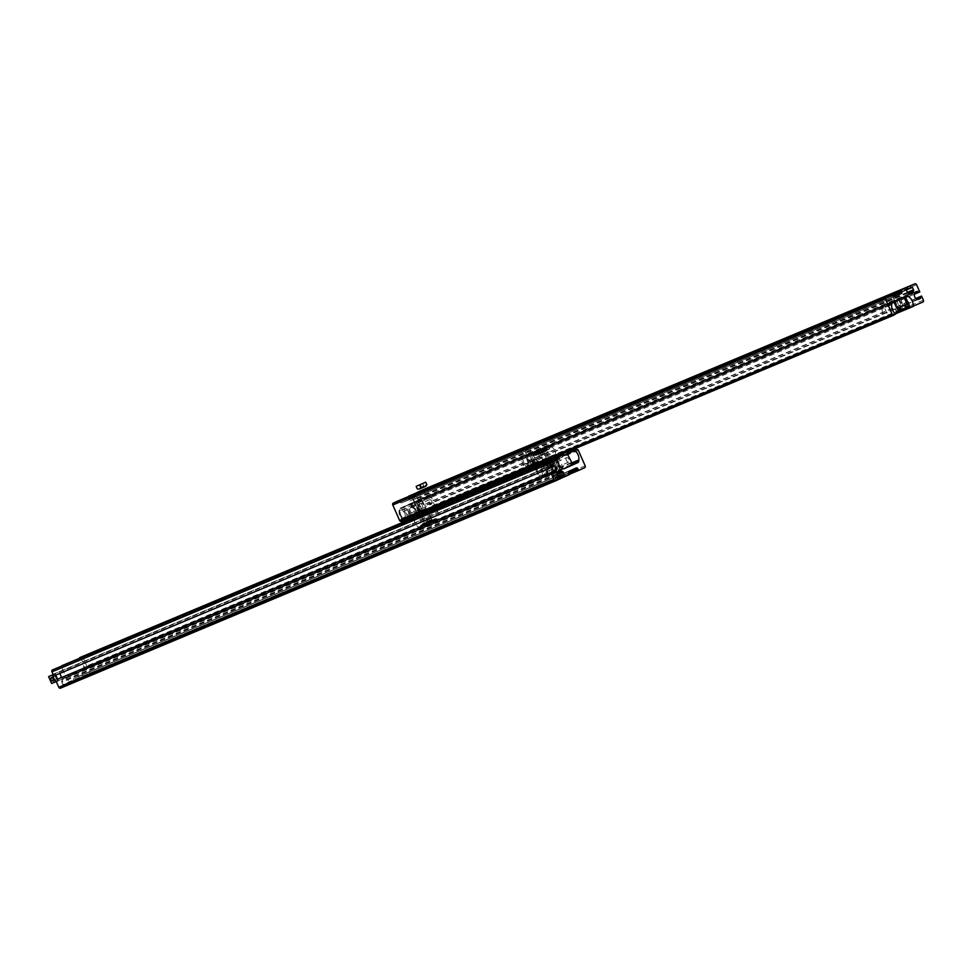 <?xml version="1.0" encoding="UTF-8"?>
<svg xmlns="http://www.w3.org/2000/svg" width="972" height="972" viewBox="0 0 972 972"><rect width="100%" height="100%" fill="white"/><g stroke="black" fill="none" stroke-linecap="round" stroke-linejoin="round"><path stroke-width="0.73" stroke-dasharray="4.86 3.65" d="M415.797 496.826L525.998 450.704L408.677 499.705A1.507 1.251 67.3 0 0 409.212 497.81L408.641 496.485M897.849 295.221L525.998 450.704M528.318 449.732L894.033 296.825L528.258 449.915M529.934 453.705L526.678 455.115L529.934 453.705M895.698 300.603L898.954 299.194L895.698 300.603M415.105 501.759L418.349 500.349L415.105 501.759M411.302 503.35L414.558 501.941L411.302 503.35M907.836 293.009L421.022 496.777L420.572 498.357A3.378 2.831 -112.7 0 1 416.927 500.009L415.457 499.28A1.13 0.948 -112.7 0 1 414.886 498.672L413.841 496.303L415.008 495.368L907.556 289.206M891.834 303.167L399.285 509.328A1.507 1.251 -112.7 0 1 399.966 508.32L413.537 502.208A2.26 1.883 -112.7 0 1 414.983 502.245A9.015 7.545 67.3 0 1 420.597 512.305L430.304 508.247A1.507 1.251 67.3 0 0 430.839 506.351L429.029 502.232L427.595 502.876L428.008 504.577L426.028 505.476A1.13 0.948 67.3 0 0 426.028 505.476A1.13 0.948 67.3 0 1 425.286 505.44L423.816 504.723A3.378 2.831 -112.7 0 1 421.884 500.349L422.346 498.758A1.13 0.948 -112.7 0 1 422.82 498.186L424.8 497.3L425.772 498.745L914.433 294.212M897.144 295.354L896.403 295.67M525.949 450.887L415.749 497.008M409.698 499.377L405.348 501.2M413.489 497.798L412.007 498.417M413.428 497.98L411.958 498.6M409.637 499.572L405.288 501.394M401.363 521.296L403.101 520.19A9.015 7.545 -112.7 0 1 399.115 510.859L399.285 509.328M916.049 298.38L429.029 502.232M916.098 298.404L427.595 502.876M919.767 291.94L425.772 498.745M422.322 490.01A1.507 1.251 -112.7 0 1 424.023 490.884L427.206 498.101M417.729 492.184L418.446 493.812L419.916 493.557L420.961 495.927A1.13 0.948 67.3 0 1 421.022 496.777M907.52 289.109L418.446 493.812M414.242 493.642L415.008 495.368M525.779 450.801L528.088 449.829M413.258 497.895L415.566 496.923M409.467 499.487L411.776 498.515M401.788 502.803A1.507 1.251 -112.7 0 1 401.764 502.816L894.325 296.654L405.117 501.309M893.863 296.739L896.172 295.767M401.764 502.816A1.507 1.251 -112.7 0 1 400.039 501.941L399.067 500.483M413.392 502.475L410.767 503.618L413.392 502.475M418.555 514.164L415.931 515.294L418.555 514.164M417.195 500.884L414.57 502.026L417.195 500.884M422.346 512.572L419.722 513.714L422.346 512.572M415.98 513.289L410.877 515.561L415.98 513.289M414.692 513.313L411.156 514.844L414.692 513.313M410.524 503.848L406.976 505.379L410.524 503.848M421.046 510.409L425.238 508.538L421.046 510.409M425.493 509L420.39 511.272L425.493 509M420.038 499.559L416.49 501.09L420.038 499.559M414.57 502.208L400.16 508.247L399.358 513.131L402.153 510.106L403.465 511.418L409.674 508.818L411.642 506.133L412.954 507.445L413.78 507.092L414.57 502.208L407.511 505.173M418.069 514.297L416.089 512.317L414.582 512.949A3.949 2.163 -114.3 0 0 412.954 507.445M418.118 511.867A3.949 2.163 -114.3 0 0 418.142 511.855A3.949 2.163 -114.3 0 0 418.507 507.396A3.949 2.163 -114.3 0 0 414.935 504.65A3.949 2.163 -114.3 0 0 414.898 504.662A3.949 2.163 -114.3 0 0 414.546 509.121A3.949 2.163 -114.3 0 0 418.118 511.867L405.093 516.922A3.949 2.163 -114.3 0 0 403.465 511.418M417.51 510.494A2.442 1.337 -114.3 0 0 417.523 510.482A2.442 1.337 -114.3 0 0 417.753 507.724A2.442 1.337 -114.3 0 0 415.542 506.023A2.442 1.337 -114.3 0 0 415.518 506.023A2.442 1.337 -114.3 0 0 415.299 508.793A2.442 1.337 -114.3 0 0 417.51 510.494L431.568 504.152A2.442 1.337 65.7 0 1 431.556 504.164A2.442 1.337 65.7 0 1 429.345 502.463A2.442 1.337 65.7 0 1 429.563 499.693A2.442 1.337 65.7 0 1 431.787 501.394A2.442 1.337 65.7 0 1 431.568 504.152M404.498 517.699L405.093 516.922L401.667 518.355L403.647 520.336M408.629 515.828A3.949 2.163 -114.3 0 0 408.653 515.816A3.949 2.163 -114.3 0 0 409.018 511.369A3.949 2.163 -114.3 0 0 405.446 508.611A3.949 2.163 -114.3 0 0 405.409 508.635A3.949 2.163 -114.3 0 0 405.057 513.082A3.949 2.163 -114.3 0 0 408.629 515.828M408.021 514.455A2.442 1.337 -114.3 0 0 408.033 514.455A2.442 1.337 -114.3 0 0 408.264 511.697A2.442 1.337 -114.3 0 0 406.053 509.996A2.442 1.337 -114.3 0 0 406.029 509.996A2.442 1.337 -114.3 0 0 405.81 512.754A2.442 1.337 -114.3 0 0 408.021 514.455M420.098 503.666A2.442 1.337 65.7 0 1 422.31 505.367A2.442 1.337 65.7 0 1 422.079 508.125A2.442 1.337 65.7 0 1 422.067 508.125A2.442 1.337 65.7 0 1 419.855 506.424A2.442 1.337 65.7 0 1 420.074 503.666A2.442 1.337 65.7 0 1 420.098 503.666L406.029 509.996M420.961 512.937L418.446 514.31L420.961 512.937M420.074 513.593L420.803 513.252L419.977 513.386M418.859 514.2L416.66 515.196L418.896 514.273M403.89 520.567L435.128 506.947L431.459 497.324L417.037 503.35L420.645 511.527L435.067 505.501M428.737 509.838L435.128 506.947M400.16 508.247L407.232 505.282M405.409 508.635L402.153 510.106M414.898 504.662L411.642 506.133M429.563 499.693A2.442 1.337 65.7 0 1 429.575 499.693L415.518 506.023M416.089 512.317L413.78 507.092M409.674 508.818A3.949 2.163 -114.3 0 0 412.663 513.751M400.197 512.791A3.949 2.163 -114.3 0 0 403.173 517.724M401.667 518.355L399.358 513.131M428.567 495.902L431.459 497.324M414.145 501.941L417.037 503.35M420.706 512.985L420.645 511.527M418.021 514.82L418.604 514.565L417.936 514.613M417.122 515.233L417.705 514.978L417.037 515.026M418.81 514.467L416.745 515.403M428.385 510.968L418.482 515.391L418.798 517.42L417.292 518.076L419.211 517.201L418.446 517.93L420.609 516.691L418.033 517.809L416.903 516.339L418.227 515.78L419.637 517.432L418.167 517.967L416.113 516.618L417.292 518.076L416.113 516.618L419.053 515.111L416.478 516.29M419.211 517.59L418.75 515.379M420.038 514.832L420.803 516.764L422.431 516.035L420.244 517.007L422.893 515.525L419.661 516.958L418.482 515.5L420.026 514.662L419.053 515.111M420.293 514.723L420.281 517.14M428.786 510.968L429.77 512.961L427.473 513.69L430.705 512.256L428.543 513.228L428.008 511.491L430.013 510.592L430.45 512.365L429.77 512.961M430.426 510.191L428.786 510.798L429.94 512.438L432.139 511.794L429.758 512.523L432.406 511.381L429.758 512.523L428.628 511.041M430.159 520.482L424.485 522.936L430.159 520.482M426.149 521.915L431.507 519.595L426.149 521.915M420.998 522.353L439.028 514.553L420.998 522.353M419.783 519.607L437.813 511.794L419.783 519.607M429.43 509.34L419.758 513.884M425.833 510.968L420.475 513.289L425.833 510.968M432.795 522.341L423.391 526.374L434.812 521.429L432.637 522.195L431.811 520.64L433.949 519.668L431.191 520.555L431.762 522.559L435.189 521.247L433.354 519.595L431.544 520.421M424.715 512.56L426.392 511.843L424.715 512.56L425.663 514.601L427.85 513.629L424.825 514.662L428.36 513.107L424.825 514.662L423.646 513.204L424.29 512.937M422.407 513.593L418.689 515.221L422.601 513.666L422.893 515.525L420.815 516.764L419.661 516.958L418.252 515.427L420.026 514.662M428.786 510.798L429.952 510.312M431.617 512.098L429.745 510.47L432.309 509.535L432.613 511.369L431.155 512.013L432.005 511.904M418.823 515.221L418.968 517.614L418.92 515.342M420.439 514.467L422.322 513.799M426.975 511.758L428.166 511.029L428.36 513.107L427.571 513.763L426.392 511.843M424.132 512.827L423.415 513.119L424.91 512.621L425.712 514.565M426.258 519.668L428.98 518.489L426.258 519.668M427.413 519.971L429.077 523.75L430.888 522.96L429.223 519.182L426.562 520.348L429.345 519.157L431.009 522.936L427.06 524.916L431.532 522.948L427.06 524.916M418.057 501.528L421.265 500.13L418.057 501.528M417.984 502.366L422.249 500.519L417.984 502.366M425.031 510.081L420.657 511.977L425.031 510.081M422.03 512.56L427.364 510.251L422.03 512.56M426.295 524.783L434.302 521.32L426.295 524.783M425.748 523.543L433.755 520.081L425.748 523.543M426.635 525.05L434.107 521.818L426.635 525.05M430.888 522.96L431.532 522.948M429.077 523.75L425.663 525.257L427.133 524.418L426.55 524.698L426.137 522.936L423.197 524.248L425.104 523.045L422.942 524.37L424.181 523.835L425.068 525.354L423.367 526.095L422.942 524.37L423.27 526.338L426.866 524.759L423.646 526.168L425.675 525.05L425.104 523.058L423.294 523.872M425.845 520.713L428.506 519.546L425.785 520.725L427.51 524.479M427.656 519.923L429.32 523.701M425.724 520.737L426.562 520.348L425.724 520.737L427.388 524.503L426.137 522.936L425.104 523.058M421.459 510.75L419.017 511.807L421.459 510.75M419.248 511.102L422.431 509.717L419.248 511.102M413.999 499.207L417.195 497.822L413.999 499.207M416.429 496.571L411.095 498.879L416.429 496.571M415.664 496.886L412.468 498.272L415.664 496.886M411.921 495.234L414.813 493.97L411.921 495.234L414.765 494.068L411.921 495.295L412.906 497.275L411.824 495.258M412.808 497.287L415.652 496.06L414.327 496.656L413.416 494.59M414.327 496.656L412.906 497.275M414.133 496.692L413.209 494.627M415.554 496.072L414.704 493.983M415.652 496.06L414.813 493.97M417.668 512.329L415.226 513.386L417.668 512.329M415.457 512.694L418.64 511.308L415.457 512.694M410.208 500.799L413.404 499.414L410.208 500.799M412.638 498.15L407.292 500.471L412.638 498.15M411.873 498.478L408.677 499.863L411.873 498.478M408.131 496.826L411.01 495.55L408.131 496.826L410.974 495.647L408.131 496.886L409.005 498.879L408.033 496.85M409.005 498.879L411.849 497.64L410.524 498.247L409.625 496.182M410.524 498.247L409.103 498.855M410.33 498.284L409.419 496.218M411.751 497.664L410.913 495.574M411.849 497.64L411.01 495.55M541.088 448.833L521.405 457.46L521.223 459.659L524.831 468.346L543.069 460.12L538.403 451.907L531.441 452.916L535.985 463.219M528.598 462.308A9.015 7.545 -112.7 0 1 527.76 456.925A4.508 3.767 -112.7 0 1 529.254 454.252L533.774 464.507L531.028 465.746A9.015 7.545 -112.7 0 1 528.598 462.308M528.732 462.393L531.587 461.105L526.435 463.814L527.784 463.28L529.145 466.378M527.784 463.28L528.877 462.733M526.204 455.358L529.776 453.778M534.138 464.045L532.778 460.959L534.15 464.057M538.403 451.907L544.952 449.173A4.508 3.767 -112.7 0 0 541.999 448.505L546.531 458.76L533.774 464.507M521.405 457.46L531.441 452.916M521.721 457.29L526.265 467.605M544.952 449.173A9.015 7.545 -112.7 0 1 549.277 457.52L546.531 458.76M524.831 468.346L531.028 465.746M549.277 457.52L543.069 460.12M532.255 461.336L533.628 464.434M536.435 459.464L537.795 462.55M536.119 459.525L537.492 462.611M534.053 463.62L531.392 464.774L534.053 463.62M529.716 453.79L527.055 454.945L529.716 453.79M535.39 459.89L532.206 452.673L531.453 453.013L532.146 452.539L530.943 453.256M525.342 455.698L525.998 455.406L525.342 455.698M530.141 453.632L526.617 455.163L531.392 464.774M531.113 453.183L531.733 452.903M531.988 452.782L531.38 453.049M532.194 452.673L531.453 452.988M531.344 453.013L530.275 453.487M529.485 453.827L528.841 453.948L529.485 453.827M527.444 462.854L536.362 458.918L527.444 462.854L528.489 466.013L537.723 462.016L528.804 465.953M527.128 462.927L528.489 466.013M532.061 460.862L533.421 463.948M536.362 458.918L537.723 462.016M536.046 458.978L537.407 462.077M531.429 460.983L532.79 464.081M533.98 463.644L531.538 464.713L533.98 463.644M531.757 464.009L534.952 462.623L531.757 464.009M526.52 452.114L529.716 450.729L526.52 452.114M528.938 449.477L523.604 451.786L528.938 449.477M528.185 449.793L524.977 451.178L528.185 449.793M524.443 448.141L527.322 446.865L524.443 448.141L527.286 446.974L524.443 448.201L525.415 450.182L524.333 448.165M525.317 450.194L528.161 448.967L526.836 449.562L525.937 447.497M526.836 449.562L525.415 450.182M526.642 449.599L525.731 447.533M528.063 448.979L527.225 446.889M528.161 448.967L527.322 446.865M902.794 305.05A9.015 7.545 67.3 0 0 899.379 300.822A4.508 3.767 67.3 0 0 896.427 300.166L900.959 310.408L903.705 309.181A9.015 7.545 67.3 0 0 902.794 305.05M902.964 305.658L900.096 306.945L904.665 305.33M900.364 307.274L903.122 305.998M899.428 298.951L895.856 300.518M905.564 304.916L899.282 307.747M900.643 310.833L896.937 312.364L900.898 310.578M896.281 300.178L883.682 305.913L888.201 316.167L900.959 310.408M904.227 296.849L892.624 302.073L888.736 305.828L882.187 308.574A9.015 7.545 67.3 0 0 885.456 317.394L888.201 316.167M894.896 313.385L891.652 314.807L888.736 305.828M883.682 305.913A4.508 3.767 67.3 0 0 882.187 308.574M909.901 306.581L903.705 309.181M885.456 317.394L891.652 314.807M904.215 305.451L905.394 308.136M899.732 307.395L900.947 310.129M895.564 309.278L896.937 312.364M895.868 309.218L897.241 312.304M900.242 310.347L902.915 309.193L900.242 310.347M895.917 300.518L898.578 299.364L895.917 300.518M900.279 298.611L899.537 298.926L900.291 298.611L903.425 305.257L897.824 307.699L901.846 306.01L896.233 308.44L903.182 305.135L896.306 308.16L893.426 301.636L894.179 301.308L893.438 301.636L896.609 308.853M900.084 298.72L899.465 298.987M899.003 299.133L898.371 299.412M895.491 300.676L899.015 299.145M897.569 299.765L896.925 299.886L897.569 299.765M894.289 301.284L895.127 300.919L899.477 310.7M900.145 306.788L904.446 304.856M900.74 310.214L905.819 307.942M904.13 304.916L905.503 308.002M899.513 306.921L900.874 310.007M895.212 308.853L896.573 311.951M895.528 308.792L896.889 311.891M900.327 310.311L902.769 309.254L900.327 310.311M902.113 308.987L898.93 310.372L902.113 308.987M896.877 297.104L893.681 298.489L896.877 297.104M894.058 296.727L898.565 294.686M893.997 296.679L897.192 295.294L893.997 296.679M896.148 294.917L893.414 296.132L896.148 294.917L895.273 292.924L892.527 294.139L895.297 292.851M894.738 295.537L893.839 293.508M896.245 294.893L895.406 292.803M894.92 295.488L894.021 293.435M893.511 296.108L892.527 294.079M893.414 296.132L892.43 294.103M421.52 488.102L424.144 486.96L421.52 488.102M419.017 489.232L425.894 486.194M426.854 484.797L425.323 486.425L423.063 486.389L421.909 483.777M423.063 486.389L420.56 488.503L417.328 488.977M557.466 475.806L77.468 676.791L555.316 476.863M557.284 471.396L560.54 469.986L557.284 471.396M553.469 473L556.725 471.59L553.469 473M572.702 469.415L561.281 474.202M559.131 475.259L557.636 475.891M81.429 656.878A1.507 1.251 -112.7 0 1 83.13 657.765L89.946 673.232A1.507 1.251 -112.7 0 1 89.412 675.115L83.689 677.703L82.705 676.245A1.507 1.251 -112.7 0 0 80.98 675.37L77.639 676.877M79.85 658.166A9.015 7.521 -112.7 0 1 83.628 667.327L83.458 668.858A1.507 1.251 -112.7 0 1 82.778 669.866L69.243 675.965A2.26 1.883 -112.7 0 1 67.797 675.929A9.015 7.521 67.3 0 1 62.184 665.869L61.953 665.662M55.574 675.188L53.776 675.941L53.193 674.604M53.776 675.941L55.21 675.285L54.797 673.584L56.765 672.697A1.13 0.936 67.3 0 1 57.506 672.721L58.976 673.438A3.378 2.819 -112.7 0 1 59.292 673.62M550.444 467.921L55.21 675.285M552.278 472.064L60.908 677.812A3.378 2.819 -112.7 0 1 60.908 677.812L60.458 679.404A1.13 0.936 -112.7 0 1 59.985 679.975L58.004 680.874L57.409 679.258M56.255 681.542L55.598 680.06M60.531 688.14L65.112 686.074L64.346 684.349L62.876 684.604L61.843 682.235A1.13 0.936 67.3 0 1 61.771 681.396L62.22 679.805A3.378 2.819 -112.7 0 1 65.853 678.164L67.323 678.893A1.13 0.936 -112.7 0 1 67.894 679.501L68.939 681.87L67.785 682.806L558.28 477.422M560.346 478.698L65.112 686.074M558.426 477.471L64.346 684.349M560.309 478.613L68.538 684.531L67.785 682.806M68.538 684.531L73.969 682.077L73.556 680.364A1.507 1.251 67.3 0 1 74.091 678.48L77.468 676.791M557.406 475.988L77.408 676.986M80.955 675.382A1.507 1.251 -112.7 0 1 80.98 675.37L576.189 468.006L80.98 675.37M557.503 471.311L560.139 470.169L557.503 471.311M553.688 472.902L556.324 471.76L553.688 472.902M548.536 461.214L551.16 460.084L548.536 461.214M549.374 463L544.271 465.272L549.374 463M546.009 465.066L549.557 463.535L546.009 465.066M550.176 474.53L553.736 473L550.176 474.53M554.866 461.117L559.046 459.246L554.866 461.117M558.864 458.711L553.761 460.983L558.864 458.711M559.678 470.254L563.225 468.723L559.678 470.254M563.663 468.735L556.81 471.821L552.679 469.148L551.853 469.5L551.889 471.286L548.56 470.873L542.315 473.498L542.352 475.272L538.184 475.223L542.315 477.896L549.423 474.919M542.425 466.584A3.949 2.175 -114.3 0 0 542.06 471.055A3.949 2.175 -114.3 0 0 545.632 473.789A3.949 2.175 -114.3 0 0 546.033 469.318A3.949 2.175 -114.3 0 0 542.449 466.572A3.949 2.175 -114.3 0 0 542.425 466.584L537.394 469.367A3.949 2.175 -114.3 0 0 539.023 474.871M543.056 467.957A2.442 1.349 -114.3 0 0 543.044 467.957A2.442 1.349 -114.3 0 0 542.813 470.727A2.442 1.349 -114.3 0 0 545.025 472.416A2.442 1.349 -114.3 0 0 545.049 472.416A2.442 1.349 -114.3 0 0 545.28 469.646A2.442 1.349 -114.3 0 0 543.056 467.957L557.053 461.639A2.442 1.349 65.7 0 1 557.065 461.639A2.442 1.349 65.7 0 1 559.289 463.328A2.442 1.349 65.7 0 1 559.058 466.098A2.442 1.349 65.7 0 1 559.034 466.098A2.442 1.349 65.7 0 1 556.822 464.409A2.442 1.349 65.7 0 1 557.053 461.639M551.962 462.599A3.949 2.175 -114.3 0 0 551.598 467.058A3.949 2.175 -114.3 0 0 555.17 469.804A3.949 2.175 -114.3 0 0 555.571 465.321A3.949 2.175 -114.3 0 0 551.987 462.587A3.949 2.175 -114.3 0 0 551.962 462.599L546.932 465.369A3.949 2.175 -114.3 0 0 548.56 470.873M552.594 463.96A2.442 1.349 -114.3 0 0 552.582 463.96A2.442 1.349 -114.3 0 0 552.351 466.73A2.442 1.349 -114.3 0 0 554.575 468.431A2.442 1.349 -114.3 0 0 554.587 468.419A2.442 1.349 -114.3 0 0 554.818 465.661A2.442 1.349 -114.3 0 0 552.594 463.96L566.591 457.654A2.442 1.349 65.7 0 1 566.603 457.642A2.442 1.349 65.7 0 1 568.827 459.343A2.442 1.349 65.7 0 1 568.596 462.101A2.442 1.349 65.7 0 1 568.584 462.113A2.442 1.349 65.7 0 1 566.36 460.412A2.442 1.349 65.7 0 1 566.591 457.654M560.674 456.002L563.687 454.665M538.597 465.624L540.687 464.701M563.663 454.617L560.589 455.904M538.573 465.576L551.889 459.562M545.098 462.927L551.804 459.865M82.778 669.866L542.315 477.896M556.81 471.821L549.702 474.798M555.17 469.804A3.949 2.175 -114.3 0 0 555.206 469.792L551.889 471.286M542.388 475.259L545.669 473.777A3.949 2.175 -114.3 0 0 545.669 473.777M571.645 462.417L557.15 468.48L553.542 460.303L568.037 454.228M537.394 469.367L535.888 469.998L535.754 467.265M538.342 468.431L546.932 465.369M547.88 464.434L550.383 463.923L550.261 461.19M535.888 469.998L538.184 475.223M542.315 473.498A3.949 2.175 -114.3 0 0 539.326 468.553M551.853 469.5A3.949 2.175 -114.3 0 0 548.864 464.555M550.383 463.923L552.679 469.148M556.263 471.602L557.15 468.48M552.521 459.282L553.542 460.303M540.456 464.555L541.708 464.239M541.756 463.972L540.578 464.75M561.306 455.722L562.083 455.37L561.221 455.516M562.071 455.37L563.25 454.86L562.071 455.127M549.8 459.61L539.934 463.887L543.858 462.235L542.898 460.521L541.89 460.971L544.575 459.477L545.341 461.457L542.971 462.49L542.388 460.449L544.575 459.477L545.523 461.506L546.24 461.238L542.971 462.672L551.744 458.687L549.788 459.598L551.975 458.322L550.917 456.816L549.605 457.399L551.003 456.512M541.611 463.037L538.124 464.75L541.854 463.109M539.691 463.814L537.431 464.81L537.152 462.951L539.059 462.089L537.152 462.951L537.431 464.81L537.783 462.344L537.152 462.951L538.597 461.992L537.37 462.55M551.853 458.456L554.113 457.46L551.185 458.966L551.258 456.476L552.934 456.002L551.027 456.876L551.403 458.857L551.646 456.269M547.916 460.278L547.819 458.043L549.994 457.071L547.358 458.553L548.439 458.091L549.362 459.671L547.844 460.497L551.987 458.65L549.508 459.78M537.795 462.332L539.059 462.089L540.238 463.547L537.795 464.798L540.493 463.608L538.597 461.992M540.274 463.717L538.221 462.186M542.971 462.672L543.846 462.089L542.048 460.412L539.509 461.846L542.728 460.412L539.752 461.724L540.189 463.51L542.194 462.599L542.048 460.412M547.819 460.339L544.952 461.396L549.01 459.805L547.819 460.327L547.187 458.14L545.28 458.978L547.187 458.14M551.464 458.602L553.433 457.715L551.78 456.16L553.663 457.788L551.173 458.893L550.82 456.901L552.254 456.257L550.565 456.67L549.605 457.399L549.945 459.234M540.055 453.62L545.742 451.154L540.055 453.62M544.089 452.174L538.719 454.495L544.089 452.174M549.253 451.713L531.186 459.537L549.253 451.713M550.468 454.471L532.401 462.295L550.468 454.471M540.529 464.64L551.902 459.635M544.381 463.122L549.751 460.801L544.393 463.122M537.747 451.652L546.835 447.715L537.747 451.652M541.89 462.964L539.691 463.923L543.263 462.32L541.878 462.964L540.432 461.141M545.584 461.129L544.842 461.615L544.66 459.549L548.196 457.994L544.66 459.549L545.328 458.942L546.288 460.971L548.706 459.902L546.288 460.971M540.505 463.68L539.266 462.065L537.832 462.708L540.493 461.566L538.865 461.943L539.934 461.493L539.168 462.15L539.484 464.179L541.866 463.109L539.934 461.493L541.44 463.28M551.173 458.893L550.201 459.428M543.968 454.422L541.234 455.601L543.968 454.422M540.942 454.908L541.914 454.507L540.869 454.932L541.72 454.544L541.234 455.601L543.433 455.844L544.745 454.058L544.502 453.353L541.72 454.544L542.558 454.167L540.894 450.388L542.886 449.866M552.169 472.562L548.961 473.947L552.169 472.562M552.242 471.712L547.977 473.571L552.242 471.712M545.183 464.009L549.569 462.113L545.183 464.009M543.943 449.295L535.924 452.77L543.943 449.295M544.49 450.534L536.471 454.009L544.49 450.534M543.603 449.04L536.119 452.272L543.603 449.04M544.502 453.353L542.838 449.574L540.894 450.388M539.691 450.668L543.166 449.173L539.691 450.668M541.003 454.896L539.338 451.13M538.695 451.142L540.869 454.932M544.442 453.365L542.558 454.167M544.369 453.377L542.704 449.611M542.813 454.118L541.914 454.507L543.664 453.73L542.813 454.118L541.149 450.34M549.423 463.049L551.865 461.992L549.423 463.049M551.646 462.684L548.451 464.069L551.646 462.684M556.895 474.579L553.688 475.964L556.895 474.579M554.453 477.228L559.799 474.907L554.453 477.228M555.219 476.912L558.426 475.515L555.219 476.912M556.178 479.803L559.07 478.528L556.081 479.828L558.961 478.491L556.215 479.706L555.34 477.714L556.762 477.094L557.673 479.16M556.762 477.094L555.243 477.726L556.081 479.828M558.086 476.499L559.07 478.528M557.977 476.523L558.961 478.552M556.555 477.131L557.466 479.196M553.238 461.445L555.68 460.388L553.238 461.445M555.462 461.08L552.266 462.465L555.462 461.08M560.71 472.975L557.503 474.36L560.71 472.975M558.268 475.624L563.614 473.315L558.268 475.624M559.034 475.308L562.241 473.923L559.034 475.308M559.994 478.2L562.885 476.936L559.896 478.224L562.776 476.888L560.03 478.103L559.155 476.11L560.577 475.49L561.488 477.556M560.577 475.49L559.058 476.134L559.896 478.224M561.901 474.895L562.885 476.936M561.792 474.919L562.776 476.948M560.37 475.539L561.281 477.604M54.14 676.281A1.847 1.021 65.7 0 1 55.817 677.569A1.847 1.021 65.7 0 1 55.647 679.659A1.847 1.021 65.7 0 1 55.623 679.659A1.847 1.021 65.7 0 1 53.946 678.383A1.847 1.021 65.7 0 1 54.128 676.293A1.847 1.021 65.7 0 1 54.14 676.281L51.261 677.581M56.789 677.168A3.754 2.066 65.7 0 1 56.4 681.408A3.754 2.066 65.7 0 1 52.974 678.772A3.754 2.066 65.7 0 1 53.363 674.532A3.754 2.066 65.7 0 1 56.789 677.168M57.627 680.922L51.638 683.498M53.812 682.514L52.974 678.772L50.775 675.637M909.476 293.836L416.927 500.009M906.098 296.047L413.537 502.208M892.515 302.158L399.966 508.32M898.553 294.662L408.677 499.705M895.649 314.345L403.088 520.506M895.649 314.029L403.101 520.19M891.664 304.698L399.115 510.859M905.066 297.116L414.983 502.245M895.188 313.652L420.597 512.305M895.443 313.859L420.827 512.511L895.443 313.859M922.865 302.073L430.304 508.247M923.4 300.19L430.839 506.351M917.689 299.206L428.142 504.116M918.261 299.376L428.008 504.577M918.552 299.327L426.028 505.476L918.564 299.315M917.847 299.279L425.286 505.44M916.377 298.562L423.816 504.723M914.445 294.188L421.884 500.349M425.226 497.506L914.907 292.548L422.346 498.758M915.369 292.025L422.82 498.186M424.8 497.3L917.349 291.126L424.788 497.3M916.584 284.723L424.023 490.884M912.028 287.19L419.479 493.351L912.04 287.177M906.354 289.96L419.916 493.557M907.362 292.341L420.961 495.927M909.355 293.775L420.572 498.357M908.006 293.119L415.457 499.28M907.435 292.499L414.886 498.672M906.39 290.142L413.841 496.303M906.524 289.668L413.975 495.829M897.35 292.037L408.665 496.571M897.934 293.252L409.212 497.81M892.6 295.78L400.039 501.941M892.053 294.54L399.492 500.702M411.545 503.362L417.365 514.747L411.921 517.177L417.11 514.625L411.533 517.08L406.976 505.379M421.058 499.073L426.878 510.458L421.435 512.888L426.623 510.336L421.058 512.791L416.49 501.09M422.067 516.181L420.742 514.285M421.86 513.823L422.431 516.035M418.75 515.5L416.66 516.266M421.921 514.152L420.827 514.65L421.629 514.31L422.006 516.108L425.542 514.553L422.723 516.096L424.922 515.124L422.006 516.108L420.597 514.577M432.406 509.304L430.523 510.264M432.88 509.061L433.075 511.126L432.868 509.073M430.304 510.239L431.568 511.794L433.075 511.126L432.431 511.746L431.155 512.013L429.976 510.543M418.021 515.695L420.269 514.856M424.071 513.07L424.922 515.124M421.496 514.188L424.618 512.973M430.074 510.385L428.859 511.065M430.146 510.409L418.458 515.306L430.232 510.118M430.936 512.293L430.681 509.996M430.608 520.628L428.105 522.061L430.62 520.968L431.228 522.62L428.531 523.799L429.612 523.301L428.749 521.442L430.961 520.47L428.701 521.466L430.875 520.506L431.92 522.292L432.601 522.013L429.563 523.568L431.24 522.827M420.876 527.48L423.658 526.229L420.876 527.48L423.452 526.107L420.998 527.213L420.572 525.488L421.97 524.503L420.791 525.05M420.572 525.488L422.456 524.625L420.572 525.488L420.912 527.456L421.204 524.831L420.572 525.488M422.99 526.63L424.849 525.597L423.063 526.387L422.699 524.285L421.496 524.795L422.699 524.285M422.565 524.686L421.24 525.245L422.565 524.686M428.008 522.328L425.286 523.507L428.786 521.976L426.283 523.07L427.085 524.625L429.32 523.677L428.701 523.944L428.008 522.328M432.819 519.826L433.949 519.668L434.946 521.15L433.245 521.891L432.819 519.826L431.191 520.555L433.354 519.595M437.108 520.36L434.812 521.369L437.594 520.117L434.812 521.369L434.666 518.975L436.319 518.55L434.484 519.388L434.921 521.114L437.315 520.032L436.319 518.55L434.678 518.963L435.857 518.416M430.875 520.506L432.844 522.098L428.433 524.042L428.749 521.442M426.708 524.831L425.286 525.475M421.581 524.698L423.318 526.399M423.294 524.017L425.092 525.682L423.853 524.115L422.225 524.467L423.877 526.192L421.569 527.213L421.24 525.245L422.225 524.467M429.515 523.799L426.404 525.159L429.515 523.799M428.81 523.872L430.025 523.543L427.947 522L428.81 523.872M421.362 527.225L423.695 526.192L421.97 524.503M426.04 522.839L425.286 523.507L425.712 525.245L427.23 524.759L425.615 525.488L426.392 524.965L425.772 522.96M434.435 518.999L435.65 518.793L433.038 519.923L434.253 519.425L434.703 521.138L433.463 521.66L435.249 520.858L433.949 519.182L435.152 518.671L433.354 519.449L435.164 518.671L436.647 520.275L434.593 521.393L436.805 520.409L433.366 521.903L433.038 519.923L433.949 519.182M423.428 525.573L439.077 518.805L423.428 525.573M414.546 517.797L414.582 522.049L415.797 524.795L418.908 527.699C420.718 528.039 416.429 529.351 434.205 521.721L424.278 525.876L434.192 521.721C438.518 519.947 440.134 518.975 439.077 518.805L439.028 514.553L437.813 511.794L434.703 508.903L414.546 517.797L435.128 509.146M430.985 520.129L425.299 522.511L430.985 520.129M431.665 520.664L422.601 524.588L431.665 520.664M424.861 512.463L426.915 511.6M434.812 521.369L433.184 522.122M435.164 518.671L436.89 520.372L434.593 521.393M433.646 521.794L433.354 519.449M435.48 520.956L436.805 520.409M435.177 521.174L437.558 520.129L435.42 518.635M428.761 524.127L426.404 525.159M421.654 527.188L421.496 524.795M425.444 522.912L423.828 523.641M429.563 523.568L428.701 521.466M431.762 522.766L431.082 523.07L431.191 520.555M437.558 520.129L436.319 518.55L435.067 518.769M421.216 524.831L422.456 524.625L423.695 526.192M429.733 510.409L431.374 512.135L432.406 511.381L432.224 509.304M432.03 509.413L432.139 511.794M426.915 511.794L428.154 513.69M426.574 512.098L428.02 511.308M428.518 513.544L430.341 512.718L427.473 513.69L426.064 512.159M422.395 513.799L423.014 515.962M423.901 513.131L424.873 515.16L422.723 516.096M418.446 517.93L419.649 517.42L417.96 517.833L416.551 516.302M427.279 511.406L427.85 513.629M417.729 518.185L418.981 517.614M420.487 513.289L424.873 523.981L432.309 520.7L425.007 523.519L431.884 520.494L427.364 510.251L431.799 519.704M421.884 511.223L426.149 509.364L421.884 511.223M422.285 512.208L426.659 510.324L422.285 512.208M425.602 511.065L422.261 512.463L425.602 511.065M417.972 495.842L416.842 493.302L411.533 495.356L416.842 493.302L409.965 496.328L411.095 498.879M414.169 497.433L413.051 494.894L407.742 496.947L413.051 494.894L406.175 497.919L407.292 500.471M521.223 459.659L527.76 456.925M526.435 463.814L527.796 466.912M527.553 463.328L528.926 466.414M529.752 461.506L535.086 459.197L529.752 461.506M533.75 460.084L529.728 461.761L533.75 460.084M530.481 448.748L529.363 446.209L524.042 448.262L529.363 446.209L522.486 449.234L523.604 451.786M905.928 298.076L899.379 300.822M899.209 307.772L900.57 310.858M884.666 305.402L892.624 302.073M904.446 305.415L905.6 308.039M892.053 294.565L897.448 292.147M585.18 465.855L89.946 673.232M584.646 467.739L89.412 675.115M578.364 450.388L83.13 657.765M567.259 453.45L538.524 465.479L567.259 453.45M434.751 508.927L414.752 517.311L434.751 508.927M567.296 453.487L538.549 465.527M434.812 508.964L414.704 517.383M567.514 453.717L535.742 467.022M571.463 463.049L83.628 667.327M571.001 464.713L83.458 668.858M564.392 468.626L69.243 675.965M563.031 468.565L67.797 675.929M557.43 458.505L62.184 665.869M549.897 466.682L54.663 674.058M550.031 466.208L54.797 673.584M552.011 465.321L56.765 672.697M549.873 466.56L57.506 672.721M550.346 467.69L58.976 673.438M552.801 473.243L60.458 679.404M553.068 473.51L59.985 679.975M553.238 473.498L58.016 680.862L553.238 473.498M552.813 473.279L57.579 680.655M558.548 477.446L63.326 684.823L558.548 477.446M558.122 477.228L62.876 684.604M557.077 474.871L61.843 682.235M557.005 474.02L61.771 681.396M557.454 472.441L62.22 679.805M557.503 472.307L65.853 678.164M557.065 473.826L67.323 678.893M557.017 474.701L67.894 679.501M558.05 477.07L68.939 681.87M558.244 477.398L68.805 682.344M569.203 474.701L73.969 682.077M569.337 474.227L74.103 681.603M568.79 473L73.556 680.364M569.337 471.104L74.091 678.48M568.705 472.744L82.705 676.245M569.228 473.984L83.252 677.484M83.689 677.703L569.373 474.324L83.689 677.691M548.779 461.202L543.81 463.437L548.779 461.202M544.065 463.571L549.168 461.299L544.065 463.571M553.566 459.294L558.657 457.022L553.566 459.294M551.185 458.966L554.38 457.533L551.744 458.687L554.344 457.545L552.934 456.002L554.38 457.533M552.072 456.123L553.894 457.776M549.994 457.071L551.561 458.857M548.378 460.254L549.788 459.598L549.423 457.314L547.358 458.553L547.844 460.485M537.783 464.798L539.995 463.972M548.706 459.902L549.605 459.525L547.467 458.006L548.572 459.78L549.362 459.452L548.281 459.95M539.302 461.785L537.905 462.684L538.111 464.555L540.08 463.68M542.68 460.315L541.89 460.971L542.182 462.818L543.627 462.004M548.645 449.392L549.654 448.602L547.771 449.465L546.774 447.983L548.767 447.108L549.435 449.04L548.257 449.586L549.01 449.258L549.229 446.865L547.455 447.436L549.35 446.61L549.435 449.04M545.158 450.68L547.297 449.708L544.101 451.142L546.07 450.255L545.171 448.724L543.7 449.38L544.575 449.028L545.158 450.68M546.422 450.437L545.134 451.032M540.675 450.522L541.44 452.308L542.133 452.016L541.368 452.369L540.553 450.607L537.917 451.737L541.708 450.279L537.65 452.065L538.33 451.786L539.363 453.572L541.55 452.612L539.375 453.572M540.553 450.607L541.817 450.036L542.133 452.016L538.646 453.547L541.55 452.612M534.649 455.261L537.2 454.155L534.576 455.285L533.592 453.803L534.649 455.261M533.106 453.73L538.439 451.336L533.373 453.815L534.357 455.674L535.536 455.127L534.782 455.455M534.345 455.309L535.779 454.677L534.345 455.309M539.642 453.45L539.01 451.251L538.998 453.535L537.382 454.264L538.998 453.547L536.252 454.422L539.448 453.001L537.48 453.888L537.018 451.98L535.013 452.855L535.536 455.127M536.848 454.495L535.39 452.673M541.428 449.975L543.798 448.943L542.971 449.331L544.162 451.263L542.255 452.102L544.903 450.583L542.109 451.822L541.38 450.23L544.478 448.857L543.798 449.137L544.429 451.13L542.048 452.174L544.429 451.13M546.592 447.91L544.575 449.028L546.531 448.141L546.957 450.206L546.969 447.74L544.952 448.614M544.794 451.166L543.53 449.246M533.859 453.474L536.593 452.296L533.859 453.474M536.289 454.908L537.2 454.155L536.872 452.187L533.336 453.717L534.989 453.219L536.289 454.908L535.074 455.406M535.803 455.09L535.633 452.685M537.394 451.761L539.12 451.02L537.552 451.895L538.658 453.681M536.593 452.296L536.884 454.629M535.074 452.891L535.232 455.285L533.895 455.54L532.899 454.058L534.357 455.674M547.212 447.46L545.389 448.286L548.548 446.901L546.337 447.898L547.989 449.623L546.349 449.987L548.973 448.857L546.543 449.902L545.62 448.396L548.548 447.12L548.718 449.295L546.92 450.072L548.718 449.295M546.823 448.493L531.149 455.285L546.823 448.493M555.462 456.791L555.644 452.041L554.429 449.295L551.318 446.391C549.459 446.063 553.846 444.714 535.997 452.381L545.972 448.201L536.009 452.381C531.684 454.167 530.068 455.127 531.149 455.285L531.186 459.537L532.401 462.283L535.511 465.187L555.68 456.293L544.211 461.506M537.407 464.968L550.82 459.197M539.217 453.96L544.94 451.567L539.217 453.96M538.537 453.438L547.625 449.501L538.537 453.438M552.193 458.407L553.554 457.836M543.324 462.478L540.116 463.717M538.124 464.75L539.484 464.179M549.35 446.61L546.908 447.691M548.548 446.901L547.139 447.703L547.503 449.805M545.401 448.286L546.908 450.072M546.349 447.898L548.645 446.877L548.973 448.857L548.001 449.623M543.798 448.943L541.489 450.158L542.291 452.065M537.382 454.264L536.252 454.422L535.256 452.94L535.159 455.321M546.568 447.861L548.257 449.586M541.295 450.072L540.165 450.546L542.255 452.102M544.162 451.263L544.903 450.583L544.575 448.614L542.971 449.331M538.998 453.535L539.023 451.275M549.423 457.314L550.577 457.119L551.756 458.577L550.225 459.282L549.933 456.962M546.155 461.068L545.28 458.978M541.343 463.024L539.788 463.693L539.509 461.846L541.683 460.558L539.861 461.384M538.087 462.295L539.934 461.493M543.858 462.247L545.523 461.506M544.539 459.513L542.388 460.449M552.497 455.904L551.258 456.476M538.427 454.386L542.838 463.838L537.905 453.377L545.353 450.097L538.342 453.596L545.219 450.558L549.727 460.801L545.742 451.154M548.342 462.866L544.065 464.713L548.342 462.866M547.953 461.87L543.567 463.766L547.953 461.87M544.612 463.024L547.977 461.615L544.612 463.024M559.799 474.907L560.917 477.459L559.362 478.431L554.04 480.484L560.917 477.459L554.04 480.484L552.922 477.945M563.614 473.315L564.732 475.855L563.177 476.827L557.855 478.892L564.732 475.855L557.855 478.892L556.737 476.341M530.87 453.256L529.716 450.729M898.954 299.194L902.769 309.254M418.349 500.349L416.623 496.437M414.558 501.941L412.833 498.029M911.651 293.945L419.09 500.118M906.135 296.023L413.574 502.184M410.366 503.788L415.226 513.386M414.157 502.208L412.432 498.284M894.762 301.041L893.037 297.128M526.678 455.115L524.953 451.19M419.309 513.811L414.157 502.123M423.099 512.22L417.948 500.531M408.653 515.816L404.534 517.675M422.079 508.125L408.033 514.455M419.722 513.714L414.57 502.026M415.931 515.294L410.767 503.618M419.637 517.432L420.609 516.691L420.426 514.625M424.873 515.16L425.347 512.475M434.666 518.975L434.763 521.393M423.391 526.374L422.601 524.588C421.727 524.175 422.626 523.483 425.286 522.511C433.135 518.769 436.124 517.748 434.29 519.437L435.079 521.223M424.485 522.936L420.475 513.289M427.23 524.759L428.907 524.03M423.865 526.204L424.813 525.803M425.663 525.257L423.658 526.168M432.066 522.426L429.697 523.471M430.304 512.584L431.361 512.135M430.341 512.718L430.511 510.178M425.663 514.601L427.571 513.763M425.785 520.725L426.781 518.246L429.284 519.17M417.134 501.953L416.757 502.949L420.937 513.082L426.915 510.446L422.249 500.519L421.265 500.13M424.485 526.059L423.44 524.625M434.107 521.818L433.755 520.081M419.017 511.807L412.468 498.272M422.164 510.409L416.587 496.449M418.373 512.001L412.796 498.041M532.206 452.673L535.341 459.331L528.136 462.502L525.33 455.698L528.513 462.915M532.401 461.129L533.774 464.227M530.493 453.426L534.831 463.255M531.538 464.713L524.977 451.178M534.685 463.316L529.704 450.741M900.303 298.598L903.486 305.815M898.578 299.364L902.915 309.193M899.622 310.639L893.074 297.104M891.701 297.711L890.571 295.172L892.138 294.2M422.626 483.534L424.144 486.96M419.248 485.016L420.767 488.454M560.54 469.986L555.68 460.388M556.725 471.59L558.45 475.502M564.44 468.613L69.194 675.99M552.023 465.309L56.789 672.685M558.936 470.679L63.702 678.055M552.533 473.437L554.259 477.349M556.349 471.833L558.074 475.758M553.736 473L549.253 461.02L543.348 463.632L547.977 473.571L548.961 473.947M563.225 468.723L558.742 456.743M554.988 458.48L560.139 470.169M551.16 460.084L556.324 471.76M549.168 475.016L544.988 465.552L543.312 463.644L549.277 461.007L553.469 471.141L553.092 472.137M558.657 470.727L552.837 459.343M568.596 462.101L554.587 468.419M559.058 466.098L545.049 472.416M547.783 461.566L552.934 473.255M551.598 459.975L556.749 471.663M544.575 459.477L546.835 460.959L546.118 461.25M541.683 460.558L542.728 460.412L544.138 461.943L542.169 462.793M546.957 450.206L544.101 451.142L542.862 449.562L544.587 448.821M541.501 452.636L538.646 453.547L537.407 451.98L538.184 451.652M537.018 451.98L538.439 451.336M535.147 452.867L535.937 454.653C534.466 456.196 537.467 455.175 544.952 451.567C547.601 450.607 548.487 449.915 547.625 449.501L546.835 447.715M549.022 449.246L547.771 449.465L546.531 447.885L548.876 446.853M535.402 452.733L532.656 453.96M534.77 453.122L533.434 453.681M551.78 456.16L550.565 456.67M538.865 461.943L537.832 462.708L538.014 464.786L540.286 463.766M547.467 458.006L545.328 458.942M537.346 465.017L540.238 463.547M536.119 452.272L536.471 454.009M542.898 449.854L543.166 449.173M545.742 448.031L546.786 449.465M548.718 463.377L554.295 477.337M551.865 461.992L558.426 475.515M552.533 461.773L558.11 475.733M52.78 680.947L55.647 679.659"/><path stroke-width="1.46" d="M914.433 294.212L919.767 291.94L916.584 284.723A1.507 1.251 -112.7 0 0 914.822 283.86L910.242 285.926L910.995 287.651L912.465 287.396L913.51 289.765A1.13 0.948 67.3 0 1 913.583 290.604L913.133 292.195A3.378 2.831 -112.7 0 1 909.476 293.836L908.006 293.119A1.13 0.948 -112.7 0 1 907.435 292.499L906.39 290.142L907.556 289.206L906.803 287.481L408.641 496.485M896.913 295.464L894.349 296.642A1.507 1.251 -112.7 0 1 892.6 295.78L891.616 294.322L885.881 296.91A1.507 1.251 -112.7 0 0 885.346 298.805L892.162 314.272A1.507 1.251 -112.7 0 0 893.912 315.122L895.649 314.029A9.015 7.545 -112.7 0 1 891.664 304.698L891.834 303.167A1.507 1.251 -112.7 0 1 892.515 302.158L906.098 296.047A2.26 1.883 -112.7 0 1 907.532 296.083L905.066 297.116M897.909 295.038L901.226 293.544A1.507 1.251 67.3 0 0 901.773 291.649L897.934 293.252M893.863 315.147L401.363 521.296A1.507 1.251 -112.7 0 1 399.601 520.433L392.785 504.966A1.507 1.251 -112.7 0 1 393.32 503.071L399.067 500.483M916.049 298.38L921.578 296.059L923.4 300.19A1.507 1.251 67.3 0 1 922.865 302.073L913.145 306.131A9.015 7.545 67.3 0 0 907.532 296.083M921.578 296.059L916.098 298.404M920.144 296.715L920.691 297.942L917.689 299.206M914.895 292.596A1.13 0.948 -112.7 0 1 915.369 292.025L917.787 291.345L914.907 292.548L914.445 294.188A3.378 2.831 -112.7 0 0 916.377 298.562L917.847 299.279A1.13 0.948 67.3 0 0 918.589 299.315L920.691 297.942M918.333 292.584L917.787 291.345M914.822 283.86L422.273 490.034A1.507 1.251 -112.7 0 1 422.322 490.01M914.859 283.848L417.729 492.184M910.242 285.926L417.681 492.099M910.995 287.651L907.52 289.109M906.803 287.481L901.36 289.935L901.773 291.649M403.647 520.336L428.737 509.838M416.672 515.221L418.896 514.273M418.75 515.379L418.337 514.516M420.293 514.723L430.426 510.191M419.758 513.884L429.685 509.437L430.292 510.191L432.917 509.049L429.721 510.482L432.431 509.292M418.458 515.306L429.976 510.555M428.324 511.126L426.574 512.098M424.047 513.034L421.921 514.152M419.977 514.796L418.75 515.5M426.441 512.001L428.02 511.308L426.295 512.232M430.414 510.397L428.786 510.968M425.25 512.706L421.483 514.188L424.606 512.827M418.47 515.403L416.113 516.618M904.227 296.849L905.928 298.076L909.901 306.581L900.898 310.578M900.643 310.846L894.896 313.385M904.665 305.33L905.564 304.916L906.937 308.015M903.911 297.019L908.456 307.322M894.204 301.405L898.748 311.696M899.282 307.747L900.364 307.274M901.506 309.886L905.819 307.942L904.446 304.856L900.145 306.788L901.506 309.886L900.74 310.214M892.053 294.565L897.448 292.147L898.565 294.686L894.058 296.727M895.309 292.827L892.43 294.103L895.297 292.851M420.013 484.663L422.626 483.534L420.013 484.663M425.7 482.185L426.854 484.797L425.894 486.194L419.588 489.001L417.328 488.977L416.174 486.365L425.7 482.185L416.174 486.365M426.854 484.797L424.351 486.911L421.119 487.385L419.977 484.773M421.119 487.385L419.588 489.001L417.328 488.977M572.654 469.61L569.337 471.104A1.507 1.251 67.3 0 0 568.79 473L569.203 474.701L560.309 478.613M55.574 675.188L549.022 468.565L547.2 464.434A1.507 1.251 67.3 0 1 547.734 462.55L557.43 458.505A9.015 7.521 67.3 0 0 563.031 468.565A2.26 1.883 -112.7 0 0 564.477 468.601L578.012 462.49A1.507 1.251 -112.7 0 0 578.692 461.481L578.862 459.95A9.015 7.521 -112.7 0 0 574.877 450.631L576.615 449.526A1.507 1.251 -112.7 0 1 578.364 450.388L585.18 465.855A1.507 1.251 -112.7 0 1 584.646 467.739L578.923 470.327L577.939 468.868L568.705 472.744M81.369 656.902A1.507 1.251 -112.7 0 1 81.429 656.878L414.752 517.311L79.643 658.008A9.015 7.521 -112.7 0 1 79.85 658.166M61.953 665.662L557.187 458.286L52.5 669.927A1.507 1.251 67.3 0 0 51.966 671.81L53.193 674.604M549.022 468.565L550.444 467.921L550.031 466.208L552.011 465.321A1.13 0.936 67.3 0 1 552.74 465.345L554.21 466.074A3.378 2.819 -112.7 0 1 556.142 470.448L552.278 472.064M59.292 673.62A3.378 2.819 -112.7 0 1 60.908 677.788M558.426 477.471L559.593 476.985L560.346 478.698L555.765 480.763A1.507 1.251 -112.7 0 1 554.016 479.901L550.832 472.684L552.266 472.04L553.238 473.498L555.219 472.611A1.13 0.936 -112.7 0 0 555.692 472.028L556.142 470.448M552.266 472.04L57.409 679.258M550.832 472.684L57.409 679.294M60.507 688.152L555.741 480.776L60.531 688.14A1.507 1.251 -112.7 0 1 58.782 687.277L56.255 681.542M559.593 476.985L558.122 477.228L557.077 474.871A1.13 0.936 67.3 0 1 557.005 474.02L557.454 472.441A3.378 2.819 -112.7 0 1 561.099 470.8L557.503 472.307M563.772 477.155L563.019 475.43L564.185 474.494L563.14 472.137A1.13 0.936 -112.7 0 0 562.569 471.517L561.099 470.8M563.019 475.43L558.28 477.422M577.939 468.868A1.507 1.251 -112.7 0 0 576.226 467.994A1.507 1.251 -112.7 0 1 576.226 467.994L572.873 469.5M552.351 459.622L554.988 458.48L552.351 459.622M563.59 454.459L560.54 455.807M540.687 464.701L538.597 465.624L540.456 464.555M550.261 461.19L563.663 454.617M560.589 455.904L551.889 459.562M540.797 464.75L551.902 459.635L538.573 465.576M550.237 460.777L545.098 462.927M578.012 462.49L563.663 468.735M570.758 465.527L571.645 462.417L567.016 453.207M540.468 464.555L539.326 465.309M539.241 465.102L538.5 465.418M51.273 677.569A1.847 1.021 65.7 0 1 52.962 678.857A1.847 1.021 65.7 0 1 52.78 680.947A1.847 1.021 65.7 0 1 52.767 680.947A1.847 1.021 65.7 0 1 51.091 679.671A1.847 1.021 65.7 0 1 51.261 677.581A1.847 1.021 65.7 0 1 51.273 677.569M54.59 674.046L48.6 676.621L54.59 674.046L56.789 677.168L57.627 680.922L55.453 681.894L52.415 675.03M55.453 681.894L51.638 683.498L48.6 676.621M901.226 293.544L898.553 294.662M885.346 298.805L392.785 504.966M885.881 296.91L393.32 503.071M892.162 314.272L399.601 520.433M913.145 306.131L895.188 313.652M913.376 306.35L895.443 313.859L913.388 306.35M920.557 298.416L918.261 299.376M912.465 287.396L906.354 289.96M913.51 289.765L907.362 292.341M913.583 290.604L907.836 293.009M913.133 292.195L909.355 293.775M901.36 289.935L408.799 496.097M901.226 290.409L897.35 292.037M891.616 294.334L399.055 500.495L891.616 294.322M418.482 515.403L415.846 516.557L418.482 515.5M420.827 514.65L421.836 513.994M414.485 518.04L434.703 508.903L430.232 510.118M416.66 516.266L420.317 514.844M899.222 307.784L900.582 310.87M891.919 294.37L897.448 292.147M576.615 449.526L567.259 453.45L576.639 449.514M434.751 508.927L538.524 465.479L435.359 509.304M574.877 450.315L567.296 453.487M538.549 465.527L434.812 508.964M414.704 517.383L79.643 657.679M574.877 450.631L567.514 453.717M535.742 467.022L435.128 509.146M419.418 514.881C414.983 516.715 413.355 517.687 414.546 517.797L79.643 658.008M578.862 459.95L571.463 463.049M578.692 461.481L571.001 464.713M547.734 462.55L52.5 669.927M547.2 464.434L51.966 671.81M552.74 465.345L549.873 466.56M554.21 466.074L550.346 467.69M555.692 472.028L552.801 473.243M555.219 472.611L553.068 473.51M554.016 479.901L58.782 687.277M562.569 471.517L557.065 473.826M563.14 472.137L557.017 474.701M564.185 474.494L558.05 477.07M564.052 474.968L558.244 477.398M578.486 470.108L569.228 473.984M578.911 470.327L569.373 474.324L578.923 470.327M558.268 456.925L553.299 459.161L558.268 456.925M544.211 461.506L535.511 465.187C533.664 466.767 538.78 464.762 550.832 459.197L537.407 464.968M893.888 315.135L401.339 521.308M429.952 510.312L432.115 509.522M899.598 307.614L900.959 310.7M558.657 457.022L553.092 459.477M540.529 464.64L539.995 463.972M551.902 459.635L551.768 458.772M555.68 456.293C556.859 456.403 555.243 457.375 550.832 459.197"/></g></svg>
